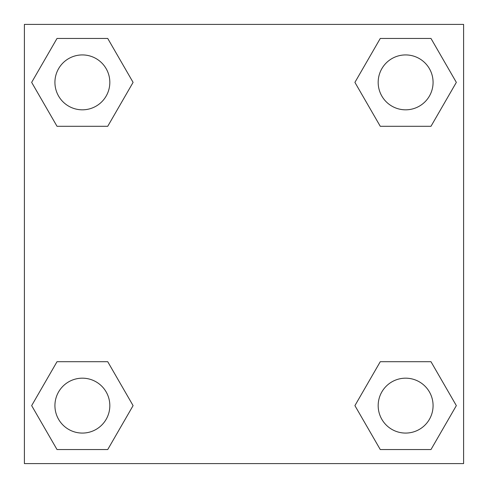 <?xml version="1.0" encoding="UTF-8"?>
<svg xmlns="http://www.w3.org/2000/svg" width="488" height="488" viewBox="0 0 488 488"><rect width="100%" height="100%" fill="white"/><g stroke="black" fill="none" stroke-linecap="round" stroke-linejoin="round"><path stroke-width="0.73" d="M430.983 126.294L380.268 126.294L430.983 126.294L456.341 82.374L430.983 126.294L380.268 126.294L354.91 82.374L380.268 38.454L354.91 82.374M57.017 38.454L107.732 38.454L57.017 38.454L107.732 38.454L133.09 82.374L107.732 126.294L57.017 126.294L107.732 126.294L57.017 126.294L31.659 82.374L57.017 38.454L31.659 82.374M57.017 361.706L107.732 361.706L57.017 361.706L31.659 405.626L57.017 361.706L107.732 361.706L133.09 405.626L107.732 449.546L57.017 449.546L107.732 449.546L57.017 449.546L31.659 405.626M396.158 361.706L380.268 361.706L396.158 361.706L380.268 361.706L354.91 405.626L380.268 361.706L430.983 361.706L380.268 361.706L430.983 361.706L456.341 405.626L430.983 449.546L380.268 449.546L430.983 449.546L380.268 449.546L354.91 405.626M463.6 24.4L24.4 24.4L24.4 463.6L463.6 463.6L463.6 24.4M380.268 38.454L430.983 38.454L380.268 38.454L430.983 38.454L456.341 82.374M433.076 405.626A27.45 27.45 0 0 0 391.901 381.854A27.45 27.45 0 0 0 391.901 429.397A27.45 27.45 0 0 0 433.076 405.626M109.824 405.626A27.45 27.45 0 0 0 68.649 381.854A27.45 27.45 0 0 0 68.649 429.397A27.45 27.45 0 0 0 109.824 405.626M433.076 82.374A27.45 27.45 0 0 0 391.901 58.603A27.45 27.45 0 0 0 391.901 106.146A27.45 27.45 0 0 0 433.076 82.374M109.824 82.374A27.45 27.45 0 0 0 68.649 58.603A27.45 27.45 0 0 0 68.649 106.146A27.45 27.45 0 0 0 109.824 82.374M91.842 361.706L107.732 361.706M396.158 126.294L380.268 126.294M107.732 126.294L91.842 126.294"/></g></svg>
